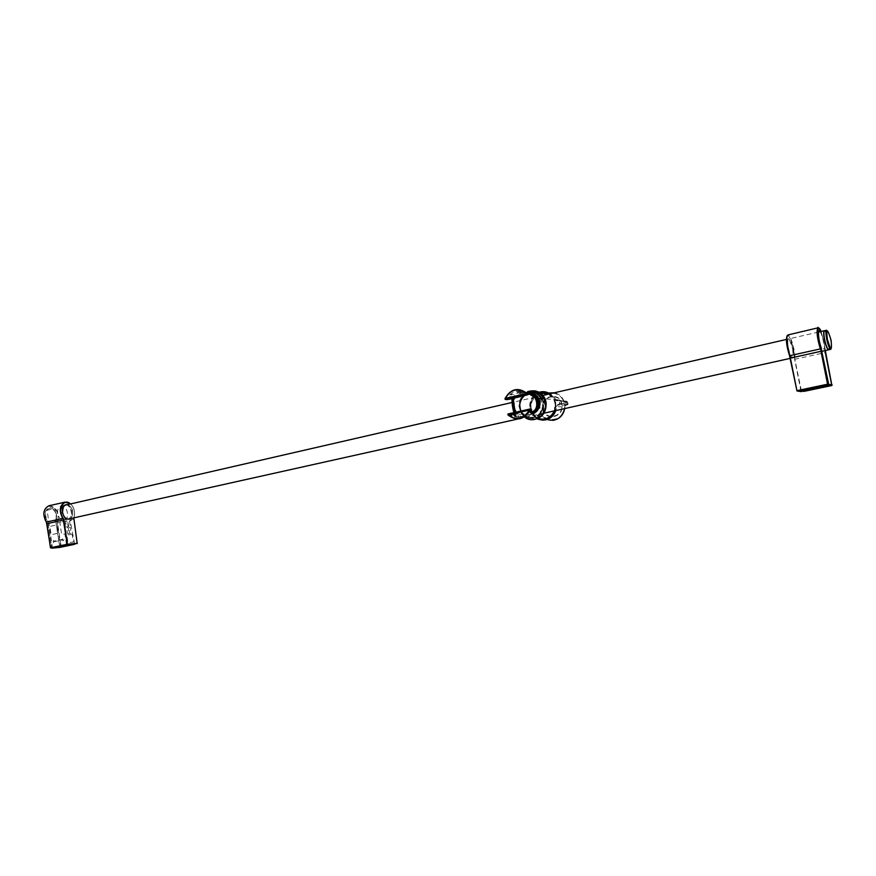 <?xml version="1.0" encoding="UTF-8"?>
<svg xmlns="http://www.w3.org/2000/svg" width="876" height="876" viewBox="0 0 876 876"><rect width="100%" height="100%" fill="white"/><g stroke="black" fill="none" stroke-linecap="round" stroke-linejoin="round"><path stroke-width="0.66" stroke-dasharray="4.38 3.29" d="M824.513 330.734L825.958 332.289M826.528 333.537L829.386 346.349M829.397 347.728L828.762 349.743L829.243 347.4M804.004 391.364L831.74 385.517M824.94 350.641L824.776 348.889C824.25 342.22 822.816 336.472 820.494 331.61M66.992 504.762C69.905 505.353 71.766 507.653 72.599 511.65C72.96 514.968 72.15 517.311 70.168 518.691M63.576 515.734L62.327 510.27M73.792 517.88L73.912 517.486C75.369 512.296 74.252 507.773 70.562 503.941M70.638 503.93C74.285 507.916 75.358 512.515 73.88 517.727L73.912 517.486M48.936 505.759C56.261 506.744 59.218 511.956 57.783 521.362L73.88 517.727L73.737 519.304L57.641 522.928L57.345 521.242L61.145 546.766L52.385 547.807M73.737 519.304L77.274 543.503M77.296 543.372L59.502 547.139M55.637 520.815C57.367 514.026 55.451 509.788 49.888 508.091C44.873 510.412 44.216 514.836 47.917 521.34L55.637 520.815M788.356 347.75C789.802 354.167 791.28 357.594 792.791 358.043C793.831 357.342 793.864 354.331 792.911 348.998C791.466 342.604 789.988 339.176 788.477 338.727C787.436 339.417 787.404 342.428 788.356 347.75M832.189 384.925L801.135 391.616M787.13 335.705C789.134 333.066 794.346 348.484 794.346 356.959L801.551 391.616M820.166 331.686C822.673 336.373 824.141 342.209 824.557 349.206L821.381 348.155M57.652 513.38C57.312 509.471 58.44 507.051 61.035 506.131C67.178 504.401 70.485 518.953 64.2 520.015C60.904 520.191 58.725 517.968 57.652 513.38M824.502 330.734L825.948 332.65M826.55 334.074L829.178 345.856M52.45 547.993L59.831 547.412M60.499 547.27L74.493 544.325M59.886 547.281L56.031 522.928L56.283 520.421C57.531 513.358 55.385 509.087 49.822 507.587C44.731 509.701 43.844 514.19 47.162 521.045L48.147 523.487L51.717 547.85M48.147 523.487L51.706 547.85L48.092 523.487M54.027 541.094L54.126 541.729L62.809 539.89L62.952 540.853L64.441 539.211L62.579 538.28L62.722 539.244L54.027 541.094M53.305 542.89L53.414 540.229L53.305 542.89M57.356 526.454L57.86 533.287L51.115 534.743L49.899 526.421L56.513 524.965L57.356 526.454M66.477 544.62L64.923 533.999L61.594 534.338L59.842 522.37L63.05 521.297L62.875 520.147L57.017 521.472L54.87 508.529L47.14 510.237L52.352 547.588M72.237 534.437L66.828 534.886L67.967 542.605L73.376 542.113L72.237 534.437M69.489 521.111L70.288 526.553L68.788 526.991L67.715 521.231L69.489 521.111M71.076 533.407L69.478 533.21L68.854 527.418L70.441 527.626L71.076 533.407M69.007 533.583L67.408 533.385L66.784 527.582L68.372 527.779L69.007 533.583M66.445 526.837L68.218 526.706L67.134 520.957L65.634 521.384L66.445 526.837M68.711 519.161L64.879 518.931L61.911 515.438L60.97 510.445L62.7 505.43C59.929 508.77 59.897 512.756 62.623 517.409L63.806 520.968L64.769 520.902L67.233 544.259M74.591 543.799L70.189 520.519L71.142 520.453L71.263 516.84C72.544 512 71.361 508.102 67.715 505.156L70.529 509.098L71.416 512.351L70.989 516.358L69.127 518.92M514.223 412.563L514.858 416.023L509.646 413.735C517.497 419.681 524.067 418.202 529.345 409.289L529.673 409.311M507.084 399.609L511.825 396.872C514.935 395.919 512.394 406.902 515.373 412.421L516.139 415.815L511.08 413.888L509.657 414.731C514.738 417.764 516.26 417.359 514.245 413.516L513.938 412.629L514.245 413.516M511.825 396.872L507.39 399.544L506.865 399.084C509.92 395.93 511.606 395.799 511.934 398.7L510.916 396.872L512.197 398.635M508.014 414.994L509.657 414.731L514.223 416.702L516.139 415.815M505.091 399.325L506.897 399.456L505.036 398.492M528.02 392.7L526.64 392.536L527.899 392.163L528.644 394.2M531.13 409.201L531.579 412.957M529.345 409.289L509.646 413.735M530.965 409.081L530.363 409.212M541.828 398.613L543.153 402.478C546.098 415.509 528.272 423.896 521.702 412.76C517.628 403.88 519.764 397.233 528.119 392.809M528.272 392.755L529.619 392.426M531.513 412.705C530.1 412.946 529.586 411.862 529.969 409.486C529.487 412.136 529.936 413.417 531.316 413.308L532.608 413.089M528.064 392.798L522.775 391.966C517.902 390.192 513.544 391.211 509.712 395.021L510.719 395.098L510.171 396.193L508.923 397.584L507.905 397.507L507.084 399.237M529.181 393.028L522.775 391.966L525.71 392.93L526.312 393.543L525.326 393.466L526.728 394.726M526.41 392.766L527.308 394.769M528.075 391.911L520.037 393.773L528.02 391.879M528.458 394.397L527.308 394.682M555.57 403.223C558.603 416.527 540.317 425.134 533.539 413.768C523.213 399.325 547.5 383.261 554.596 400.058L555.57 403.223M519.917 407.953L521.997 413.165C528.874 424.74 547.412 415.969 544.346 402.402L543.361 399.182C537.776 385.21 516.588 393.324 519.917 407.953M542.189 398.635L543.547 402.533C546.569 415.958 527.757 423.94 521.778 411.95C519.775 408.15 519.556 404.197 521.121 400.102C522.665 396.576 525.151 394.189 528.589 392.952M528.765 392.897L530.09 392.568M531.655 392.382C536.221 392.371 539.726 394.441 542.167 398.591L537.065 393.97L541.029 398.525C538.302 393.981 534.426 391.944 529.422 392.415L525.403 392.393L527.549 392.842C524.067 394.069 521.559 396.456 519.994 400.036L518.975 406.168L520.651 411.873C523.344 416.242 527.144 418.213 532.039 417.797L530.429 417.294L533.922 417.381C539.934 414.95 542.802 410.275 542.529 403.365L538.269 402.796M538.061 401.58L541.828 401.964L541.039 398.547M530.111 393.412L524.22 391.89L520.015 392.864L514.562 397.726L514.322 406.114L517.355 415.027L524.439 417.458L529.903 416.823L528.414 416.713L533.561 412.519L537.327 407.898M513.325 399.587C513.314 396.806 511.934 396.708 509.197 399.314M507.642 399.095L508.419 397.54L510.029 397.529L512.537 395.164L510.62 394.726L511.135 394.255L514.42 394.572L518.855 392.13L515.986 391.769L524.899 392.141L521.351 391.879L525.655 393.061L526.082 393.751L525.042 393.674L526.323 394.78M528.677 394.069L526.87 393.784L527.341 394.89C526.301 393.401 526.465 392.798 527.823 393.083M529.969 409.486L511.88 413.735L529.662 410.373L530.692 412.486L529.991 409.497L529.662 410.373M529.005 409.399L528.173 411.063L529.213 411.107L529.126 412.344L527.987 413.713L525.392 414.337L528.918 414.479L528.173 415.213L525.042 416.768L519.939 416.888L523.092 417.206L519.698 417.107L514.508 416.428L516.347 416.439L510.182 413.647L529.783 409.442M510.182 413.647L511.77 413.735C516.282 416.352 517.344 415.607 514.968 411.49L515.635 411.534M540.459 412.771L541.182 412.804L543.635 404.92L542.923 404.876L540.459 412.771M542.069 398.635L542.781 400.222L542.069 400.168L541.357 398.569M519.961 405.281L519.26 405.238L520.136 410.154L520.837 410.198L519.961 405.281M521.078 392.273L518.899 392.306L514.639 394.802L514.464 397.058L521.078 392.273M517.804 415.728L518.581 416.768L525.567 417.272L517.804 415.728M532.564 413.439L527.264 416.921L525.085 416.932L532.564 413.439M509.679 399.259L512.504 397.66L513.15 398.394M526.826 394.627L510.839 398.788M515.57 412.257L516.019 414.556L513.544 413.899M561.691 404.427C559.425 391.681 540.569 396.029 542.978 408.632C545.135 421.301 564.078 417.173 561.691 404.427M563.443 400.814L565.524 402.325L567.79 401.876L559.742 400.858L560.224 403.507L568.152 403.869L567.626 404.734L559.687 404.373L559.227 400.956L556.906 400.923L558.943 400.288L567.002 401.296L565.217 401.526L563.443 400.814C561.089 395.941 557.355 393.423 552.23 393.258M567.002 401.296L568.152 403.869L565.929 404.581L564.549 406.913C564.516 422.221 541.926 424.094 540.032 409.158C539.386 401.088 542.715 395.864 549.997 393.499M564.713 408.577L564.549 406.913M560.224 403.507L557.826 404.975L566.038 405.249L564.867 406.913L556.599 406.639L555.844 410.548M550.325 393.696L555.307 399.544L563.706 400.507C561.746 396.28 558.603 393.707 554.289 392.787M556.074 406.606L557.826 404.975L556.074 406.606L555.242 410.691M565.359 401.515L554.815 399.719L549.307 393.62M566.038 405.249L567.626 404.734M558.943 400.288L559.742 400.858M826.594 330.252C828.773 329.31 833.218 349.217 830.831 349.283M70.803 518.548C74.307 512.876 73.245 508.233 67.627 504.62M45.432 520.53L46.647 522.501M50.534 547.752L51.761 547.664M57.345 521.242C62.251 509 44.38 498.816 43.888 513.741M59.469 546.952L60.674 546.843L57.181 523.005M61.046 546.974L74.635 544.106L60.849 546.996M792.703 349.075C793.667 361.23 792.101 360.803 788.039 347.794C787.119 335.661 788.674 336.088 792.703 349.075M801.036 391.452L794.642 359.259L801.014 391.441L797.061 390.816M817.987 327.832C820.1 326.858 824.853 342.188 825.039 350.51L825.312 352.568L795.156 359.182L794.346 356.959M825.389 350.542L794.904 357.145C794.893 348.966 790.108 333.964 787.809 334.971L789.517 337.282C792.243 342.965 793.864 349.546 794.379 357.014L794.642 359.259M831.828 385.276L802.624 391.386L831.861 385.276L825.674 352.459M821.119 331.467L825.367 350.126M56.031 522.928L59.71 547.434M507.828 414.6L509.657 414.731L509.854 414.041L507.97 413.987M544.533 398.821L545.584 402.248C547.96 414.009 534.754 423.907 525.534 417.48C516.073 411.534 518.296 394.66 528.995 391.484M524.439 416.921L521.647 413.877C517.092 404.624 519.052 397.277 527.516 391.857M527.691 391.78L528.611 391.419M548.781 394.047C552.143 396.051 554.223 399.084 555.055 403.135L554.311 410.899M538.302 418.421C527.155 414.523 528.513 395.306 540.12 392.897M548.595 394.09L553.993 400.014L554.968 403.179C557.99 416.505 539.704 425.112 532.915 413.735C528.622 404.143 531.086 397.244 540.317 393.039M544.981 402.456C548.048 416.001 529.52 424.761 522.644 413.198C512.175 398.492 536.791 382.144 543.985 399.237L544.981 402.456M545.19 402.423C548.332 419.407 523.3 424.871 520.486 408.03C517.289 391.298 542.167 385.429 545.19 402.423M549.92 393.784L554.749 399.62L555.767 402.949L555.165 410.702M537.185 418.903L532.039 414.414C527.418 404.581 529.761 397.2 539.09 392.273M549.668 393.85C552.855 395.985 554.837 399.04 555.636 403.004L555.012 410.735M537.525 418.772C526.618 414.315 527.954 395.437 539.408 392.459M535.641 419.1C526.137 421.674 517.19 411.129 520.278 401.164C525.83 390.302 533.254 388.407 542.572 395.459M531.984 419.703C527.867 419.352 524.56 417.425 522.074 413.899C515.274 404.723 523.092 389.502 534.053 390.795M542.704 408.764C544.653 421.991 564.801 417.524 561.954 404.362C559.972 391.035 539.89 395.602 542.682 408.621L542.704 408.764M563.892 401.526L564.713 406.059M549.044 392.985C539.101 397.726 536.67 405.172 541.74 415.312L547.139 419.527M542.397 420.141C538.576 419.812 535.455 418.082 533.035 414.95C525.775 406.07 533.375 390.466 544.434 391.736M537.908 418.608C527.21 414.162 528.524 395.667 539.758 392.667M556.906 400.923L554.815 399.719M557.574 404.592L559.435 403.989M567.703 404L567.363 402.095M565.929 404.581L565.524 402.325M73.989 517.606C75.446 512.405 74.351 507.839 70.704 503.908M792.791 358.043L792.67 358.076C792.134 357.036 792.495 361.711 788.696 350.619C786.013 335.114 788.553 339.57 788.356 338.749L788.477 338.727M818.578 332.059L786.374 339.45M542.912 395.405L512.11 402.478M64.846 505.255L61.035 506.131M821.535 351.396L790.24 358.361M544.029 413.187L517.639 419.056M68.01 519.161L64.2 520.015M515.373 412.421L521.702 412.76M536.977 398.941L542.189 399.346M514.234 413.494L521.647 413.877M554.968 403.179C557.99 416.483 539.715 425.123 532.915 413.735L533.539 413.768M543.361 399.182L543.985 399.237C536.802 382.144 512.186 398.492 522.644 413.198L521.997 413.165M553.993 400.014L554.596 400.058M555.767 402.949L554.749 399.62L545.069 398.865M532.039 414.414L522.074 413.899C515.241 404.701 523.114 389.459 534.086 390.795M520.651 411.873L521.778 411.95M511.781 413.735L515.362 415.213L531.009 412.07M512.712 397.923L528.261 393.204M564.889 406.913L564.724 408.577M552.734 420.381C548.266 420.611 544.609 418.925 541.74 415.312L533.035 414.95C525.742 406.059 533.375 390.422 544.467 391.736M557.005 400.54L550.314 393.696M568.152 403.869L564.429 401.35L559.709 400.748"/><path stroke-width="1.31" d="M830.831 349.283L828.762 349.743C827.415 349.272 826.046 345.878 824.623 339.57C823.659 334.325 823.626 331.38 824.513 330.734L826.594 330.252L827.24 339.023C830.612 351.856 831.236 348.549 830.831 349.283C829.506 348.812 828.127 345.407 826.714 339.1C825.75 333.855 825.707 330.909 826.594 330.252M825.958 332.289L826.528 333.537M829.386 346.349L829.397 347.728M820.494 331.61C817.275 325.565 817.647 338.596 821.009 347.75L828.816 384.936L800.817 390.587L800.04 390.981L804.004 391.364M828.816 384.936L831.74 385.517M831.795 385.506L824.94 350.641M70.168 518.691L69.105 519.107C66.959 519.424 65.12 518.296 63.576 515.734M62.327 510.27C62.601 507.292 63.784 505.485 65.853 504.85L66.992 504.762M67.288 544.467L63.357 520.015L46.943 523.717L50.534 547.752L67.408 544.237L77.198 543.569L73.792 517.88M70.562 503.941C63.696 497.426 56.918 510.204 63.138 518.209L63.828 519.95L62.743 518.472L46.297 522.096C42.355 514.398 43.231 508.945 48.936 505.759C43.318 508.879 42.475 514.343 46.428 522.151L50.556 547.752L51.936 547.828L50.458 547.785L46.943 523.717M787.13 335.705C785.717 339.384 786.517 346.064 789.539 355.744L820.867 348.79L821.524 351.232L820.396 349.13C817.067 337.873 816.257 330.767 817.987 327.832L787.809 334.971C785.892 337.917 786.604 344.881 789.955 355.886L796.985 390.959L789.572 355.842M790.546 358.043L820.976 351.309L827.579 384.203L828.597 384.389M797.018 390.652L827.579 384.203L832.189 384.925M821.381 348.155L821.403 348.254C818.315 340.687 817.352 327.449 820.166 331.686M828.751 349.743L828.587 349.831C827.24 349.349 825.86 345.943 824.436 339.603C823.462 334.336 823.429 331.38 824.327 330.734L824.502 330.734M825.948 332.65L826.55 334.074M829.178 345.856L829.243 347.4M52.352 547.588L66.477 544.62M51.717 547.85L52.516 548.015M59.82 547.412L51.837 548.168L60.499 547.281L74.657 544.27L66.806 545.025M67.233 544.259L67.332 544.938M505.047 398.46C510.839 388.626 518.165 386.929 527.034 393.368L527.034 393.368C518.187 386.918 510.872 388.626 505.069 398.46L527.034 393.368L527.33 394.43L526.607 393.652C518.001 387.389 510.883 389.043 505.244 398.613L505.474 399.5L507.335 399.62M513.938 412.629L511.934 398.7C512.022 404 512.701 408.632 513.938 412.629M512.197 398.635C512.099 402.708 512.778 407.351 514.223 412.563M529.925 409.015L508.025 413.954L529.958 409.015L530.035 410.034C524.1 419.878 516.763 421.531 508.014 414.994L508.113 414.687C516.621 421.049 523.749 419.44 529.52 409.858L529.925 409.015L531.393 409.629C528.589 418.202 541.16 411.862 539.846 401.788L538.587 398.361L544.642 398.832L545.671 402.215C548.475 414.644 533.462 424.904 524.439 416.921M507.861 414.644L508.025 413.954L508.113 414.687L530.035 410.034M528.644 394.2L508.463 399.281M527.538 393.74L528.546 393.817C524.253 389.382 533.714 391.233 538.565 398.328L538.587 398.361M531.579 412.957L532.608 413.089C537.327 411.6 539.474 407.46 539.036 400.682C535.346 394.835 531.633 391.999 527.899 392.163L528.666 391.539C528.502 390.882 537.295 394.397 538.565 398.328M531.404 409.344L530.385 409.574M507.084 399.609L508.321 399.379M531.382 409.289L530.418 409.366M529.619 392.426C534.897 391.747 538.97 393.806 541.828 398.613M531.699 413.198C535.904 411.72 538.061 408.019 538.171 402.117L536.977 398.941C534.261 395.35 531.272 393.269 528.02 392.7M530.09 392.568L531.655 392.382M538.061 401.58L536.44 398.219L530.111 393.412M526.323 394.78L507.883 399.073L527.341 394.89L509.306 399.314M526.388 394.835L527.166 394.901M527.823 393.083L535.893 398.186C538.729 405.446 537.262 410.286 531.513 412.705M514.968 411.49L513.325 399.587M537.327 407.898L538.269 402.796M529.181 393.028L528.064 392.798M513.336 398.35C513.303 401.975 514.048 406.606 515.57 412.257M531.414 411.961C539.747 410.428 537.897 394.616 528.677 394.069M827.251 339.023C826.21 327.898 827.491 328.325 831.083 340.304C832.145 351.451 830.864 351.024 827.251 339.023M828.521 384.947L800.587 390.838M831.729 385.56L803.949 391.375L831.729 385.56M67.627 504.62C63.904 504.477 62.163 507.029 62.437 512.252C64.09 518.198 66.883 520.3 70.803 518.548M63.828 519.95L67.408 544.237L77.307 543.339M70.704 503.908L65.142 502.123C59.623 505.233 58.823 510.675 62.743 518.472L63.138 518.209M48.936 505.759L65.142 502.123L70.638 503.93M47.019 523.684L46.647 522.501M50.556 547.752L67.102 544.489M43.888 513.741L45.432 520.53M796.985 390.959L801.332 391.649M825.674 352.459L825.389 350.542M825.663 352.437L831.828 385.133M820.867 348.79C816.465 336.625 816.76 321.065 821.119 331.467M827.908 384.444L820.856 348.845C816.093 335.289 818.14 324.405 817.987 327.832M797.127 390.915L827.689 384.476M52.407 547.905L66.532 544.949M51.684 548.058L52.45 547.993M507.828 414.6L507.97 413.987M528.348 394.518L505.474 399.5L505.058 398.952M528.995 391.484C535.849 389.853 541.029 392.306 544.533 398.821M528.611 391.419C535.685 389.601 541.029 392.065 544.642 398.832L545.671 402.215M554.311 410.899C550.774 418.005 545.43 420.524 538.302 418.421M540.12 392.897L548.781 394.047M540.317 393.039L548.595 394.09M555.165 410.702C551.256 418.98 545.266 421.706 537.185 418.903M539.09 392.273C542.912 391.101 546.525 391.605 549.92 393.784M555.012 410.735C551.19 418.717 545.365 421.4 537.525 418.772M539.408 392.459C543.021 391.397 546.438 391.857 549.668 393.85M542.572 395.459L545.781 402.292C546.536 410.778 543.153 416.385 535.641 419.1M534.053 390.795C539.068 391.342 542.737 394.036 545.069 398.865L546.098 402.248C546.547 412.935 541.839 418.761 531.984 419.703M549.997 393.499L552.23 393.258M554.289 392.787L549.044 392.985M547.139 419.527C556.096 421.75 561.943 418.104 564.713 408.577M555.844 410.548C553.282 416.954 548.803 420.151 542.397 420.141M544.434 391.736L550.325 393.696M555.242 410.691C551.464 418.618 545.682 421.257 537.908 418.608M539.758 392.667L549.307 393.62M69.105 519.107C65.842 519.304 63.63 517.015 62.481 512.252C63.674 502.036 65.043 506.481 65.853 504.85M46.329 522.151L46.943 523.706M828.51 384.498L821.502 351.232M824.327 330.734L818.578 332.059M786.374 339.45L542.912 395.405M512.11 402.478L64.846 505.255M828.587 349.831L821.535 351.396M790.24 358.361L544.029 413.187M517.639 419.056L68.01 519.161M60.499 547.281L74.493 544.325M505.036 398.492L505.091 399.325M527.604 393.839L528.622 393.926M532.608 413.089L532.269 413.516C531.644 413.965 531.36 412.662 531.414 409.607M534.086 390.795C539.09 391.364 542.748 394.058 545.069 398.865M535.893 398.186L536.44 398.219M513.15 398.394C513.216 403.08 513.807 407.417 514.935 411.402M528.261 393.204C530.812 393.718 533.331 395.339 535.816 398.076M564.724 408.577C563.224 415.443 559.227 419.374 552.734 420.381M550.314 393.696L544.467 391.736"/></g></svg>
